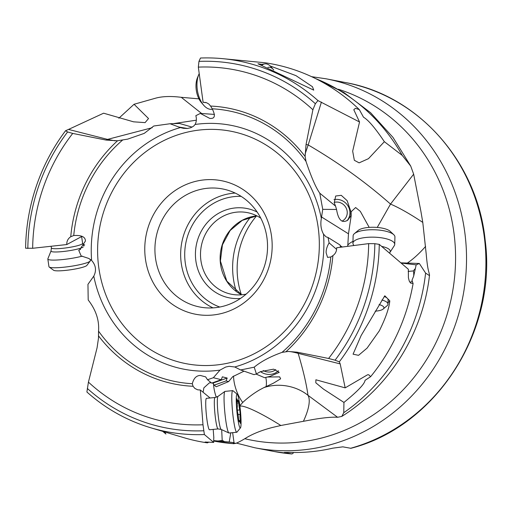 <?xml version="1.0" encoding="UTF-8"?>
<svg xmlns="http://www.w3.org/2000/svg" width="512" height="512" viewBox="0 0 512 512"><rect width="100%" height="100%" fill="white"/><g stroke="black" fill="none" stroke-linecap="round" stroke-linejoin="round"><path stroke-width="0.77" d="M293.184 452.493L293.229 453.152L291.91 453.952L284.282 452.48L288.96 452.39A187.891 175.533 -79.1 0 0 332.768 448.173L342.842 446.842L350.899 448.301M292.013 453.971L291.91 453.952A187.891 175.533 -79.1 0 1 274.304 451.533L254.906 447.789A187.891 175.533 -79.1 0 0 466.157 246.4A187.891 175.533 -79.1 0 0 326.163 78.816L311.59 76.672M250.682 216.992A75.155 70.214 -79.1 0 0 232.774 272.474A75.155 70.214 -79.1 0 0 236.307 291.443M256.518 215.93A77.133 72.058 -79.1 0 0 241.325 294.605M246.118 294.118A41.581 38.848 100.9 0 1 231.565 294.266A41.581 38.848 100.9 0 1 200.582 257.178A41.581 38.848 100.9 0 1 247.334 212.608A41.581 38.848 100.9 0 1 260.787 218.163M240.48 298.445A45.53 42.534 100.9 0 1 195.514 257.267A45.53 42.534 100.9 0 1 214.496 215.968A45.53 42.534 100.9 0 1 257.165 212.051M267.43 242.579A60.128 56.173 100.9 0 1 199.827 307.021A60.128 56.173 100.9 0 1 155.034 253.395A60.128 56.173 100.9 0 1 222.63 188.954A60.128 56.173 100.9 0 1 267.43 242.579M144.896 253.574A68.019 63.539 100.9 0 1 204.333 179.872A68.019 63.539 100.9 0 1 272.038 241.338A68.019 63.539 100.9 0 1 212.602 315.04A68.019 63.539 100.9 0 1 144.896 253.574M80.512 249.338L78.739 250.291L81.139 255.936L88.87 258.483L91.622 260.435C95.898 265.293 96.621 270.528 93.786 276.141A124.192 116.026 -79.1 0 0 220.013 370.099L225.651 367.053L229.152 366.298L234.752 366.982L240.64 369.958L254.202 367.174C261.024 361.523 270.298 356.589 282.029 352.371L288.326 351.462C290.49 351.526 293.766 352.16 298.157 353.357L340.192 363.898L345.171 387.859L367.584 374.765L368.742 374.778L370.643 376.653L365.03 380.365C364.634 383.968 357.606 391.322 343.949 402.426L343.763 412.704L341.786 416.422L337.606 417.28L335.507 417.184C329.869 417.133 322.227 417.939 312.576 419.603L280.832 425.498L272.147 427.533C262.08 430.176 253.638 433.491 246.822 437.478C241.798 440.595 238.061 442.566 235.616 443.398L233.325 443.648L233.28 443.149L234.029 442.669L229.21 442.029L213.69 440.608M336.614 249.382L329.114 242.867L328.038 237.478L325.984 236.806L323.507 234.118C320.998 229.606 320.275 224.371 321.344 218.419L322.733 209.35L319.782 193.203C315.834 187.597 311.238 176.992 306.003 161.395L305.12 156.486A140.544 131.296 -79.1 0 0 210.586 106.067L208.845 104.038L206.579 102.726L203.104 102.323L205.888 102.509M329.114 242.867C326.944 246.637 325.958 249.958 326.15 252.826L327.565 257.395L330.803 256.979A137.965 128.89 100.9 0 1 282.029 352.371M408.173 271.411L413.434 270.925A9.862 4.141 -97.4 0 1 413.734 275.2A9.862 4.141 -97.4 0 1 413.69 276.102L411.942 280.378L413.094 283.514L410.579 283.072L409.235 281.011L408.41 277.786L408.352 269.261L379.264 244.365L374.842 243.693L368.666 243.616L336.666 247.75C336.749 251.11 335.494 253.734 332.902 255.622L330.803 256.979M254.202 367.174L256.422 373.933L260.474 371.648A13.018 11.162 -165.3 0 0 270.72 374.342A13.018 11.162 -165.3 0 0 278.406 370.694M337.606 417.28L307.981 395.302C306.515 384.378 303.245 370.394 298.157 353.357A47.341 16.883 102.1 0 0 297.069 352.179L328.595 358.47L335.066 360.198L339.315 361.837L340.192 363.898M303.469 421.158A47.341 15.533 125.5 0 0 307.981 395.302C295.533 385.35 278.029 382.835 263.859 387.622L259.526 389.926A19.194 3.514 -35.8 0 0 242.739 402.483L239.846 405.715M260.474 371.648L273.645 369.165L279.226 372.358L270.202 376.32L264.634 377.709L267.501 377.018L279.68 376.87L280.627 378.816L273.446 383.174L263.859 387.622M240.64 369.958L253.978 374.637L256.422 373.933M264.634 377.709L255.968 374.042M210.093 397.984L200.326 389.978L197.702 389.83L194.842 388.416L193.062 386.272L192.314 383.718C193.702 378.272 196.384 375.52 200.346 375.456L205.664 376.877L207.514 379.731L211.686 383.11L221.267 379.712L213.357 377.728L220.013 370.099M244.051 371.155L232.685 376.698L228.659 381.568L226.093 380.922L214.195 385.139L212.614 382.778M221.267 379.712L222.362 376.832L227.181 378.042L226.093 380.922M207.514 379.731L213.357 377.728M93.786 276.141L87.955 284.346L88.198 299.974C95.923 309.952 99.373 320.333 98.541 331.123L98.47 338.266L97.082 347.757L88.435 382.118L86.899 391.994A188.813 176.39 100.9 0 0 150.656 427.757L170.202 433.568M228.659 381.568L216.198 386.765L214.195 385.139M203.11 392.262L203.866 387.846L209.376 382.867L211.258 382.765M212.198 382.925L213.114 383.245M213.197 429.395L213.824 437.645A15.654 1.645 84.5 0 0 213.702 442.4L204.384 434.547L202.989 424.774L200.326 389.978M218.08 428.922L221.178 429.44A16.627 1.747 -95.5 0 1 221.094 429.389A16.627 1.747 -95.5 0 1 217.907 412.717A16.627 1.747 -95.5 0 1 217.971 396.403L215.027 397.504A15.782 1.658 84.5 0 0 214.829 412.55A15.782 1.658 84.5 0 0 217.901 428.851A15.782 1.658 84.5 0 0 218.08 428.922L209.491 429.754A15.782 1.658 -95.5 0 1 209.312 429.683A15.782 1.658 -95.5 0 1 206.234 413.389A15.782 1.658 -95.5 0 1 206.438 398.342A15.782 1.658 -95.5 0 1 206.624 398.406M82.099 236.314L66.765 244.55C66.669 241.184 68 238.579 70.752 236.723L73.734 235.533C81.555 235.059 85.446 236.896 85.402 241.043L79.648 249.843L78.739 250.291M321.344 218.419A124.192 116.026 -79.1 0 0 195.117 124.461L193.6 126.144L190.707 127.744L187.213 128.499L183.392 128.307L180.378 127.578L170.048 123.744L153.779 126.003L144.218 133.389L127.718 139.117L117.542 140.768A140.544 131.296 -79.1 0 0 70.752 236.723L71.168 236.48M117.542 140.768L106.067 140.064L72.736 133.421L67.61 131.955L65.555 130.739A188.813 176.39 100.9 0 0 25.6 248.211L32.659 248.282L66.765 244.55M115.232 140.864L107.552 139.386L68.531 129.427L103.61 113.197L133.568 121.824L145.088 122.618L148.531 118.534L134.054 104.275L155.731 98.144C162.477 96.307 170.995 96.026 181.274 97.312L198.95 98.861M196.32 120.192L173.267 123.648M152.192 127.718L107.552 139.386A47.341 16.883 -77.9 0 1 106.067 140.064M192.109 127.123L179.475 123.456L170.048 123.744M195.117 124.461C196.493 121.728 196.723 118.803 195.827 115.686L200.339 113.421L209.843 118.458L211.206 118.413C215.002 118.317 215.341 115.11 212.23 108.794L210.586 106.067M214.477 114.406L200.339 113.421M203.104 102.323L198.336 67.117L198.957 61.389L200.48 58.029A188.813 176.39 100.9 0 1 221.946 58.592A188.813 176.39 100.9 0 1 317.965 100.582L359.539 121.99L353.792 109.722L355.443 108.307L359.347 109.645L363.514 117.222C368.275 119.936 375.219 128.09 384.358 141.69L368.486 158.662L359.123 162.854L354.342 160.294L352.666 151.155L359.539 121.99M305.12 156.486L306.054 144.486L312.89 109.773L315.366 103.731L317.965 100.582M319.782 193.203L335.558 206.125L334.266 202.867L335.667 196.013L341.254 195.322L347.181 200.698L350.893 211.75L350.803 215.878L351.136 216.038L351.142 211.744L355.635 207.533L360.333 211.373L369.197 227.386M305.088 154.061L308.198 144.941C338.605 162.733 366.042 182.451 390.515 204.096L377.242 227.443M350.803 215.878L347.827 220.102C342.086 223.674 338.323 220.128 336.55 209.472L335.558 206.125M346.957 220.787A13.018 12.307 48 0 0 349.926 212.621A13.018 12.307 48 0 0 333.978 199.642M322.733 209.35L336.55 209.472M351.136 216.038L348.474 233.818L347.75 246.317M342.362 247.014L340.173 245.645M340.531 247.251L340.019 244.973L328.038 237.478M412.339 280.896A9.862 4.141 -97.4 0 1 410.707 282.048A9.862 4.141 -97.4 0 1 409.651 281.875M384.358 141.69L402.246 155.411L410.72 166.086L413.658 174.17L420.877 211.213L422.784 222.419L426.24 254.285C426.97 262.995 427.885 269.101 428.986 272.595L429.53 274.989L429.19 275.45L425.6 273.075L419.334 263.494L401.043 262.842M401.331 263.085L416.173 264.838L413.69 276.102M419.334 263.494L416.173 264.838M343.949 402.426L323.526 389.146L315.827 382.816L315.885 379.782L345.171 387.859M413.094 283.514A192.237 179.59 100.9 0 1 370.643 376.653M379.264 244.365A188.813 176.39 100.9 0 1 339.315 361.837M379.322 330.829L367.085 348.115L358.547 355.334L353.069 354.176L361.12 335.558L384.806 295.776L389.811 300.858C389.056 308.307 385.562 318.291 379.322 330.829M288.326 351.462L297.069 352.179M387.571 298.573A15.782 5.018 1.6 0 1 388.09 299.91L387.974 304.141A15.782 5.018 -178.4 0 0 386.95 302.298A15.782 5.018 -178.4 0 0 381.914 300M388.019 302.496A17.754 5.645 -178.4 0 0 389.811 300.858M384.275 296.499A15.782 5.018 1.6 0 1 387.066 298.061M233.728 443.731L233.28 443.149M208.851 442.074L207.456 442.861A192.237 179.59 100.9 0 1 183.43 437.555L170.125 433.581M207.456 442.861L205.088 442.022L213.702 442.4M221.677 429.67L222.202 440.384A9.862 1.869 -4.4 0 1 218.144 440.96A9.862 1.869 -4.4 0 1 217.184 441.043M222.202 440.384A13.67 13.344 -145 0 1 224.518 441.69M230.79 432.838L229.21 442.029M234.029 442.669L232.646 432.659M233.76 442.848L235.616 443.398M216.294 397.248A23.674 10.477 70.6 0 1 213.882 387.552A23.674 10.477 70.6 0 1 213.536 383.846M233.53 376.051A23.674 10.477 -109.4 0 0 233.901 380.493A23.674 10.477 -109.4 0 0 242.739 402.483M227.181 378.042L212.979 383.078M204.384 434.547A188.813 176.39 100.9 0 1 150.656 427.757M413.658 174.17L390.515 204.096A47.341 7.034 34.1 0 1 422.784 222.419M306.054 144.486A47.341 0.768 13.4 0 1 308.198 144.941L321.421 102.074M221.946 58.592L264.838 62.739A192.237 179.59 100.9 0 1 359.347 109.645M270.214 65.984L295.949 75.635L312.474 86.733L313.734 90.131L257.965 63.763L262.163 64.416A15.782 8.794 -98.9 0 0 261.056 64.461L264.723 63.885A15.782 8.794 81.1 0 0 262.003 65.203M181.274 97.312L201.645 113.51M118.829 118.253L134.054 104.275M84.678 244.87L82.963 244.653M83.066 244.89L84.576 245.075M65.555 130.739L68.531 129.427M260.378 64.621A15.782 8.794 -98.9 0 1 261.056 64.461M413.434 270.925A13.67 10.336 142.7 0 1 415.034 268.877M334.157 202.406A10.259 9.696 -132 0 1 347.238 213.114A10.259 9.696 -132 0 1 344.166 219.686A10.259 9.696 -132 0 1 341.978 221.152M275.776 369.542A10.259 8.794 14.7 0 1 269.574 372.019A10.259 8.794 14.7 0 1 263.2 370.541M165.99 433.978A15.782 1.658 -95.5 0 1 165.811 433.914A15.782 1.658 -95.5 0 1 165.805 433.907A15.782 1.658 -95.5 0 1 164.96 431.968M236.774 432.256L229.043 433.011A20.909 2.202 -95.5 0 1 228.909 432.986A20.909 2.202 -95.5 0 1 228.806 432.915A20.909 2.202 -95.5 0 1 224.787 411.955A20.909 2.202 -95.5 0 1 224.87 391.437A20.909 2.202 -95.5 0 1 224.998 391.386L232.736 390.63A20.909 2.202 84.5 0 0 232.461 410.573A20.909 2.202 84.5 0 0 236.538 432.166A20.909 2.202 84.5 0 0 236.774 432.256A20.909 2.202 84.5 0 0 236.998 432.122L240.48 427.84A16.966 1.786 84.5 0 0 240.435 410.893A16.966 1.786 84.5 0 0 237.216 394.259A16.966 1.786 84.5 0 0 237.216 394.253A16.966 1.786 84.5 0 0 236.723 409.478A16.966 1.786 84.5 0 0 240.102 427.878A16.966 1.786 84.5 0 0 240.48 427.84M239.795 409.946L240.173 414.362A5.466 0.576 84.5 0 0 240.307 420.653L240.326 423.334L240.051 422.502A5.466 0.576 84.5 0 0 239.411 420.512A5.466 0.576 84.5 0 0 239.168 421.773L238.541 419.206A5.466 0.576 84.5 0 0 237.523 412.186L237.146 407.77A5.466 0.576 84.5 0 0 237.011 401.478L236.992 398.797L237.267 399.635A5.466 0.576 84.5 0 0 237.907 401.619A5.466 0.576 84.5 0 0 238.15 400.358L238.778 402.931A5.466 0.576 84.5 0 0 239.795 409.946L237.171 410.202M232.973 390.726L237.216 394.259M83.098 247.174A16.627 2.227 -8.3 0 1 82.995 247.232A16.627 2.227 -8.3 0 1 64.237 251.398A16.627 2.227 -8.3 0 1 51.027 250.963L47.859 258.81A20.909 2.803 -8.3 0 0 47.834 259.034A20.909 2.803 -8.3 0 0 60.256 259.789A20.909 2.803 -8.3 0 0 82.317 256.128M90.131 259.27L90.33 260.627A20.909 2.803 171.7 0 1 90.195 261.03A20.909 2.803 171.7 0 1 89.184 261.779A20.909 2.803 171.7 0 1 67.789 266.752A20.909 2.803 171.7 0 1 49.197 267.04A20.909 2.803 171.7 0 1 48.954 266.694L47.834 259.034M90.195 261.03L86.886 265.395A16.966 2.272 171.7 0 1 86.067 266.003A16.966 2.272 171.7 0 1 68.704 270.035A16.966 2.272 171.7 0 1 53.626 270.272L49.197 267.04M273.741 70.01A11.834 6.592 81.1 0 0 273.421 69.613A11.834 6.592 81.1 0 0 269.402 67.238A11.834 6.592 81.1 0 0 267.853 67.462M273.421 69.613L271.187 67.002A15.782 8.794 81.1 0 0 265.83 63.84A15.782 8.794 81.1 0 0 264.723 63.885M212.531 109.222L212.166 109.28A20.909 11.648 -98.9 0 1 210.701 109.344A20.909 11.648 -98.9 0 1 203.603 105.158A20.909 11.648 -98.9 0 1 198.79 74.522A20.909 11.648 -98.9 0 1 199.213 73.587M203.603 105.158L201.37 102.547A16.966 9.453 -98.9 0 1 197.466 77.696L198.79 74.522M375.174 311.162A11.834 3.763 -178.4 0 0 376.294 311.078A11.834 3.763 -178.4 0 0 383.213 309.018A11.834 3.763 -178.4 0 0 383.162 306.387A11.834 3.763 -178.4 0 0 379.078 304.582M383.213 309.018L387.014 305.798A15.782 5.018 -178.4 0 0 387.974 304.141M389.574 252.986L394.298 245.658A20.909 6.65 -178.4 0 0 394.733 244.384A20.909 6.65 -178.4 0 0 393.376 241.933A20.909 6.65 -178.4 0 0 370.15 237.178A20.909 6.65 -178.4 0 0 352.928 243.245A20.909 6.65 -178.4 0 0 353.286 244.544L353.862 245.53M352.928 243.245L353.126 235.84A20.909 6.65 1.6 0 1 354.4 233.645A20.909 6.65 1.6 0 1 373.907 229.754A20.909 6.65 1.6 0 1 393.574 234.528A20.909 6.65 1.6 0 1 393.786 234.714A20.909 6.65 1.6 0 1 394.931 236.979L394.733 244.384M354.4 233.645L358.202 230.426A16.966 5.395 1.6 0 1 374.029 227.27A16.966 5.395 1.6 0 1 389.99 231.142A16.966 5.395 1.6 0 1 390.157 231.296L393.786 234.714M350.47 448.32A187.891 175.533 -79.1 0 0 485.549 250.144A187.891 175.533 -79.1 0 0 345.555 82.56C418.554 95.494 477.632 162.554 485.21 240.595C497.19 331.552 435.962 426.528 350.938 448.294M256.883 215.878A41.581 38.848 -79.1 0 0 220.198 260.845A41.581 38.848 -79.1 0 0 220.211 260.966A41.581 38.848 -79.1 0 0 241.645 294.79M241.133 196.358A56.973 53.222 -79.1 0 0 184.819 258.298A56.973 53.222 -79.1 0 0 219.757 307.034M235.181 193.069A60.128 56.173 -79.1 0 0 180.768 258.368A60.128 56.173 -79.1 0 0 213.011 307.878M319.098 236.806A118.362 110.573 -79.1 0 0 201.274 129.843A118.362 110.573 -79.1 0 0 97.837 258.099A118.362 110.573 -79.1 0 0 215.661 365.062A118.362 110.573 -79.1 0 0 319.098 236.806M234.752 366.982A124.192 116.026 -79.1 0 0 323.648 236.109A124.192 116.026 -79.1 0 0 323.507 234.118M180.378 127.578A124.192 116.026 -79.1 0 0 91.482 258.451A124.192 116.026 -79.1 0 0 91.622 260.435M286.106 351.578A140.544 131.296 -79.1 0 0 332.902 255.622M192.314 383.718A137.965 128.89 100.9 0 1 98.541 331.123M98.528 335.859A140.544 131.296 -79.1 0 0 193.062 386.272M202.989 424.774A179.379 167.578 100.9 0 1 88.435 382.118M73.734 235.533A137.965 128.89 100.9 0 1 122.515 140.141M32.659 248.282A179.379 167.578 100.9 0 1 72.736 133.421M187.482 128.474L178.758 127.021M212.23 108.794A137.965 128.89 100.9 0 1 306.003 161.395M198.336 67.117A179.379 167.578 100.9 0 1 312.89 109.773M348.474 233.818L321.549 216.979M425.6 273.075A189.082 176.64 100.9 0 1 343.77 412.704M335.066 360.198A185.254 173.062 -79.1 0 0 374.842 243.693M368.666 243.616A179.379 167.578 100.9 0 1 328.595 358.47M338.349 89.242A181.062 169.152 100.9 0 1 455.219 246.138A181.062 169.152 100.9 0 1 244.781 438.714M233.325 443.648A189.082 176.64 100.9 0 1 213.894 441.075L213.69 441.037M280.832 425.498A47.341 6.624 32.7 0 0 242.56 406.227A47.341 6.624 32.7 0 0 239.898 406.131M266.15 386.541A23.674 19.302 116.5 0 0 266.176 379.546A23.674 19.302 116.5 0 0 265.792 377.498M87.309 388.429A185.254 173.062 -79.1 0 0 203.718 430.765M407.027 263.258A47.341 15.354 127 0 0 425.613 246.4M352.979 241.389A23.674 13.939 8.4 0 0 347.693 245.197M315.469 78.528A189.082 176.64 100.9 0 1 402.246 155.411M315.366 103.731A185.254 173.062 -79.1 0 0 198.957 61.389M67.61 131.955A185.254 173.062 -79.1 0 0 27.834 248.461M237.171 403.085L238.778 402.931M236.89 399.667L237.267 399.635M239.597 420.723L240.307 420.653M238.054 414.566L240.173 414.362M81.619 236.57L82.618 243.347A15.782 2.118 171.7 0 1 81.754 244.218A15.782 2.118 171.7 0 1 64.55 248.096A15.782 2.118 171.7 0 1 51.386 247.923L51.142 246.259M389.914 252.307A16.627 5.286 -178.4 0 0 389.178 249.35A16.627 5.286 -178.4 0 0 381.754 246.426M292.006 453.965L274.304 451.533M345.555 82.56L326.163 78.816M241.67 294.784L226.797 281.107L220.41 261.062L222.426 244.832L230.112 230.528L242.246 220.371L256.909 215.891M429.536 274.989C423.194 332.416 390.035 386.291 341.786 416.422M233.894 443.744L213.894 441.075M236.429 443.104L254.906 447.789M314.112 77.862L343.93 92.544L370.534 112.653L393.03 137.453L410.72 166.086M162.72 431.334L165.805 433.907M215.027 397.504L206.438 398.342M217.971 396.403L224.87 391.437M221.178 429.44L228.909 432.986M237.037 401.702L237.907 401.619M238.662 420.589L239.411 420.512M51.027 250.963L51.386 247.923M82.618 243.347L83.827 246.15"/></g></svg>
